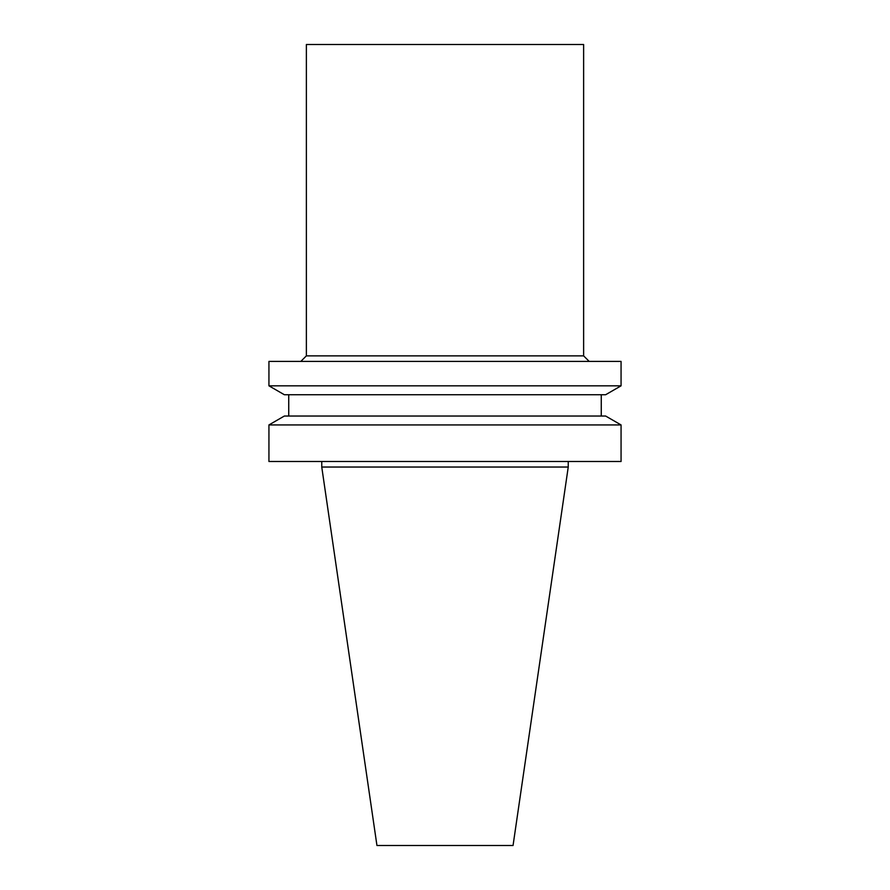 <?xml version="1.0" encoding="UTF-8"?>
<svg xmlns="http://www.w3.org/2000/svg" width="890" height="890" viewBox="0 0 890 890"><rect width="100%" height="100%" fill="white"/><g stroke="black" fill="none" stroke-linecap="round" stroke-linejoin="round"><path stroke-width="1.33" d="M568.243 467.039L321.757 467.039L376.948 845.5L513.052 845.5L568.243 467.039L568.243 461.498M445 461.498L621.064 461.498L621.064 424.93L268.936 424.93L268.936 461.498L445 461.498M268.936 424.93L284.366 416.031L605.634 416.031L621.064 424.93M268.936 385.826L284.366 394.737L605.634 394.737L621.064 385.826L621.064 361.407L268.936 361.407L268.936 385.826L621.064 385.826M300.82 361.407L306.371 355.867L583.629 355.867L589.18 361.407M306.371 355.867L306.371 44.5L583.629 44.5L583.629 355.867M321.757 467.039L321.757 461.498M601.262 416.031L601.262 394.737M288.738 416.031L288.738 394.737"/></g></svg>
